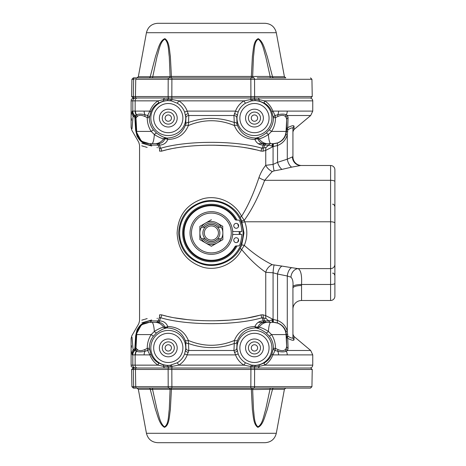 <?xml version="1.0" encoding="UTF-8"?>
<svg xmlns="http://www.w3.org/2000/svg" width="466" height="466" viewBox="0 0 466 466"><rect width="100%" height="100%" fill="white"/><g stroke="black" fill="none" stroke-linecap="round" stroke-linejoin="round"><path stroke-width="0.7" d="M211.372 246.269L222.859 239.635L211.372 246.269L199.879 239.635L199.879 233A11.493 11.493 0 0 1 221.321 227.257A11.493 11.493 0 0 1 222.859 233L222.655 226.249M222.859 239.635L222.859 233A11.493 11.493 0 0 1 201.423 238.743A11.493 11.493 0 0 1 199.879 233L199.879 226.365L211.372 219.731L199.879 226.365M219.87 233A8.499 8.499 0 0 0 207.12 225.637A8.499 8.499 0 0 0 207.12 240.363A8.499 8.499 0 0 0 219.87 233M199.879 239.635L205.628 242.949M217.115 223.051L222.859 226.365M191.479 233A19.892 19.892 0 0 1 221.315 215.77A19.892 19.892 0 0 1 221.315 250.23A19.892 19.892 0 0 1 191.479 233M190.041 233A21.331 21.331 0 0 1 222.037 214.529A21.331 21.331 0 0 1 222.037 251.471A21.331 21.331 0 0 1 190.041 233M236.046 245.943A27.867 27.867 0 0 1 183.505 233A27.867 27.867 0 0 1 236.046 220.057M271.294 388.12L285.367 388.12M137.371 388.12L165.523 388.12M168.651 388.12L170.643 388.12A1.439 0.786 -90 0 1 171.418 389.296L150.233 389.296L152.598 389.559L156.99 409.259C158.918 415.206 159.931 423.396 164.486 426.833C168.843 424.235 168.325 415.387 169.263 409.521L170.084 389.559A1.439 1.433 -90 0 0 168.651 388.12M168.814 388.12A1.439 0.617 -90 0 1 168.197 386.71L168.133 369.474L171.826 369.474L171.896 386.71L133.62 386.71L133.328 369.474L135.443 369.474L135.746 386.71A1.439 1.078 90 0 0 136.823 388.12L135.053 388.12A1.439 1.433 -90 0 1 133.62 386.71L131.913 386.71L133.346 388.12L310.502 388.12L311.935 386.71L312.237 369.474L253.69 369.474M232.61 234.94A2.872 2.872 0 0 1 234.235 234.439L241.819 234.439A34.612 34.612 0 0 1 239.71 244.988A1.439 1.439 0 0 1 238.359 245.926L236.25 245.926A1.439 1.439 0 0 0 235.004 246.642A27.29 27.29 0 0 1 193.827 253.906A27.29 27.29 0 0 1 193.827 212.094A27.29 27.29 0 0 1 235.004 219.358A1.439 1.439 0 0 0 236.25 220.074L238.359 220.074A1.439 1.439 0 0 1 239.71 221.012A34.612 34.612 0 0 1 241.819 231.561L234.235 231.561A2.872 2.872 0 0 1 232.61 231.06M236.21 237.742A2.441 2.441 0 0 1 238.324 241.4A2.441 2.441 0 0 1 234.095 241.4A2.441 2.441 0 0 1 236.21 237.742M236.21 223.377A2.441 2.441 0 0 0 234.095 227.041A2.441 2.441 0 0 0 238.324 227.041A2.441 2.441 0 0 0 236.21 223.377M263.273 314.888L262.748 314.766M166.636 316.181L161.69 314.876C187.483 322.734 235.114 322.775 261.053 314.876L259.649 315.272M259.55 315.301L247.656 317.917M246.974 318.033L243.875 318.528M240.328 319.029L230.606 320.055M228.969 320.177L213.999 320.806M203.846 320.707L196.838 320.387M193.075 320.125L191.089 319.961M190.326 319.897L188.643 319.74M187.402 319.612L174.657 317.841M171.051 317.16L169.694 316.874M169.205 316.769L167.783 316.449M270.863 322.338L266.68 322.338A2.872 2.278 90 0 1 264.705 320.899L263.325 320.899L262.009 317.748A5.743 3.903 74.9 0 1 261.053 314.876L263.226 314.876A5.743 4.072 105.7 0 0 263.418 317.748L264.705 320.899L268.771 320.899L272.004 319.874A2.872 0.885 90 0 0 272.884 322.338L270.863 322.338A2.872 2.417 90 0 1 268.771 320.899L266.01 318.511L262.009 317.748C235.971 325.588 187.076 325.664 160.729 317.748L159.32 317.748A5.743 4.072 -105.7 0 0 159.512 314.876C133.142 322.752 133.142 322.752 159.512 314.876L161.195 314.766M147.169 318.581L144.862 319.262M144.291 319.431L141.751 320.177M263.226 314.876L265.748 315.639L273.274 319.466L277.532 320.474A2.872 1.386 -69.6 0 0 277.981 323.165L273.624 322.338A2.872 0.396 91 0 1 273.274 319.466L272.004 319.874A5.743 0.414 143.5 0 1 273.07 319.059L273.07 272.796L265.748 272.295C257.75 266.843 249.718 259.253 241.638 249.537C235.021 263.15 218.338 271.486 202.937 267.228C186.732 261.81 178.123 250.452 177.109 233.157C177.989 215.834 186.499 204.399 202.634 198.854C217.902 194.444 234.87 202.628 241.563 216.311C247.906 206.269 253.702 193.367 258.945 177.61C260.686 172.793 262.952 168.698 265.748 165.331L273.07 164.428L277.532 162.349L277.532 145.526C282.454 143.545 285.699 140.05 287.277 135.029A2.872 0.46 15.9 0 1 285.973 134.249L286.444 131.412L286.054 131.412L286.672 119.646A2.872 2.551 -178.9 0 1 288.075 117.595L287.539 115.51L286.27 114.764C284.173 113.896 281.33 113.896 277.73 114.764L275.074 115.527A2.872 2.464 -9.4 0 0 273.396 117.776C273.437 122.249 272.092 126.257 269.36 129.793L266.098 133.16C262.189 135.874 259.108 137.423 256.859 137.814L255.951 138.087C247.073 137.755 240.945 133.655 237.567 125.791L236.99 123.822L236.81 117.764L238.149 112.073L235.534 111.106L233.949 115.51A2.872 2.196 -173 0 1 236.81 117.764M263.273 151.112L263.226 151.124A5.743 4.072 -105.7 0 1 263.418 148.252L264.705 145.101L268.771 145.101L272.004 146.126A2.872 0.885 -90 0 1 272.884 143.662L270.863 143.662A2.872 2.417 -90 0 0 268.771 145.101L266.01 147.489L262.009 148.252C235.971 140.412 187.076 140.336 160.729 148.252L159.32 148.252A5.743 4.072 105.7 0 1 159.512 151.124C133.142 143.248 133.142 143.248 159.512 151.124L161.69 151.124C187.483 143.266 235.114 143.225 261.053 151.124L263.226 151.124L265.748 150.361L273.274 146.534L277.532 145.526A2.872 1.386 -110.4 0 1 277.981 142.835L273.624 143.662A2.872 0.396 -91 0 0 273.274 146.534L272.004 146.126A5.743 0.414 -143.5 0 0 273.07 146.941L273.07 164.428A8.615 1.025 83.9 0 0 274.107 170.888L272.272 171.529L264.659 180.307A8.615 2.54 20.4 0 1 258.945 177.61M147.169 147.419L144.862 146.738M144.291 146.569L141.751 145.823M166.636 149.819L161.195 151.234M270.863 143.662L266.68 143.662A2.872 2.278 -90 0 0 264.705 145.101L263.325 145.101L262.009 148.252A5.743 3.903 -74.9 0 0 261.053 151.124L261.03 151.118M256.242 149.848L247.656 148.083M246.974 147.967L243.875 147.472M232.185 146.085L230.606 145.945M228.969 145.823L213.999 145.194M193.075 145.875L191.089 146.039M190.326 146.103L188.643 146.26M187.402 146.388L182.684 146.936M178.612 147.506L178.309 147.553M175.898 147.943L174.657 148.159M171.051 148.84L169.694 149.126M169.205 149.231L167.783 149.551M263.226 151.124L262.748 151.234M161.69 314.876A5.743 3.903 -74.9 0 1 160.729 317.748L159.413 320.899L158.038 320.899A2.872 2.278 -90 0 1 156.063 322.338L149.301 322.338L141.419 324.779L136.113 334.588L135.787 348.015L137.406 349.564C138.961 351.032 141.414 351.032 144.775 349.564L147.262 348.422A2.872 0.682 -110.3 0 1 147.67 350.473L147.623 350.49A2.872 0.687 69.8 0 0 147.221 348.44M266.01 318.511A5.743 4.281 105.6 0 1 265.748 315.639L265.748 272.295A8.615 6.052 -58.3 0 1 272.272 264.688L281.907 266.08A8.615 4.281 -76 0 0 277.532 274.02L273.07 272.796A8.615 1.031 -86.5 0 1 274.107 265.096M159.32 317.748C132.193 325.623 132.193 325.623 159.32 317.748L158.038 320.899L151.467 320.899A2.872 2.499 -90 0 1 149.301 322.338L151.829 322.338A12.926 2.627 90 0 1 154.339 331.431C158.19 329.043 161.288 327.615 163.636 327.149L164.708 326.911C163.595 324.027 161.411 322.501 158.16 322.338A2.872 1.742 90 0 0 159.669 320.899C163.566 321.086 166.28 322.95 167.801 326.491A2.872 1.841 -23.5 0 1 164.708 326.911A2.872 2.563 75.8 0 0 166.793 327.913L165.879 328.186A2.872 2.563 73.1 0 1 163.636 327.149A12.926 10.974 90 0 0 155.096 322.338L157.898 322.338A2.872 1.748 90 0 0 159.413 320.899L159.669 320.899M141.885 322.81L142.415 322.658M142.561 322.618L151.695 319.985M157.019 318.429L157.456 318.301M240.235 217.657A2.872 0.617 151.6 0 1 241.563 216.311L244.231 220.325A2.872 0.839 -21.8 0 1 241.574 220.523L243.968 233L241.638 245.314L240.31 248.203C233.804 260.943 217.89 268.235 203.444 264.478C188.008 259.778 179.73 249.275 178.612 232.983C179.725 216.737 187.99 206.252 203.421 201.528C217.913 197.753 233.699 205.052 240.235 217.657L241.574 220.523M241.638 245.314A2.872 0.932 -158.5 0 1 244.3 245.401L241.638 249.537A2.872 0.617 28.2 0 1 240.31 248.203M272.272 171.529A8.615 5.272 41.8 0 1 265.748 165.331L265.748 150.361A5.743 4.281 -105.6 0 1 266.01 147.489M242.075 221.863A2.872 0.85 -19.3 0 0 244.772 221.781L330.586 221.781A4.311 1.346 0 0 1 334.891 223.127L334.891 169.805A4.311 4.311 0 0 0 330.586 165.494L330.586 180.307L264.659 180.307C258.514 196.774 251.704 210.114 244.231 220.325L244.772 221.781C247.65 229.75 247.493 237.625 244.3 245.401C253.766 253.819 263.092 260.244 272.272 264.688M265.003 23.3L157.741 23.3C151.718 23.725 147.949 26.865 146.441 32.707L276.303 32.707C274.789 26.865 271.026 23.725 265.003 23.3M270.14 76.441L265.754 56.741C263.826 50.794 262.812 42.604 258.257 39.167C253.9 41.765 254.419 50.613 253.481 56.479L252.648 76.459L270.14 76.441L272.511 76.704L270.14 76.441L270.233 77.88M170.23 76.529L150.233 76.704L155.65 55.937C157.933 49.885 159.593 40.629 164.882 38.649C169.432 41.532 169.356 50.153 170.352 56.246L171.418 76.704A1.439 0.786 -90 0 1 170.643 77.88L168.651 77.88A1.439 1.433 -90 0 0 170.084 76.441L169.28 56.741C168.407 50.794 168.797 42.604 164.818 39.167C160.024 41.765 159.034 50.613 157.054 56.479L152.51 77.88M170.084 76.441L252.654 76.441A1.439 1.433 90 0 0 254.092 77.88L252.094 77.88A1.439 0.786 90 0 1 251.325 76.704L252.421 55.937C253.469 49.885 253.335 40.629 258.251 38.649C263.354 41.532 264.95 50.153 267.187 56.246L272.511 76.704A1.439 1.2 90 0 0 273.693 77.88M285.367 77.88L257.215 77.88M137.371 77.88L151.45 77.88M312.237 96.526L310.799 97.988L253.993 97.988A1.439 0.617 90 0 0 254.611 96.526L312.237 96.526L311.935 79.29L254.547 79.29L254.611 96.526L250.912 96.526L250.848 79.29L254.547 79.29A1.439 0.617 90 0 0 253.929 77.88L133.346 77.88L131.913 79.29L131.61 96.526L133.328 96.526L133.62 79.29L133.328 96.526L135.443 96.526A1.439 1.083 90 0 0 136.526 97.988L133.049 97.988L131.61 96.526M250.912 97.988L250.912 96.526L168.133 96.526L168.197 79.29L171.896 79.29L171.826 97.988L168.75 97.988L253.993 97.988M135.14 96.526L168.133 96.526A1.439 0.617 -90 0 0 168.75 97.988L136.526 97.988M185.934 117.764A2.872 2.196 173 0 1 188.794 115.51L187.204 111.106L184.594 112.073L185.934 117.764L185.753 123.822L185.171 125.791A2.872 1.555 -158.7 0 1 188.369 125.54L188.474 122.511C203.735 117.036 219.003 117.036 234.27 122.511L234.375 125.54C238.149 134.505 245.005 139.159 254.937 139.509A2.872 1.841 156.5 0 1 258.036 139.089L259.102 138.851C261.42 138.396 264.519 136.969 268.404 134.569L271.556 131.412C274.241 127.195 275.546 122.581 275.482 117.578A2.872 0.682 69.7 0 1 275.074 115.527L272.878 111.106C271.136 106.615 268.393 103.196 264.647 100.86L259.108 99.608L254.721 99.287A2.872 1.229 -90 0 0 253.696 97.988L252.158 97.988M158.195 103.231L163.228 101.099L167.178 100.569L171.406 100.924L177.319 103.242L178.763 100.86L171.919 99.491L168.022 99.287L163.636 99.608L158.096 100.86C154.339 103.207 151.596 106.621 149.866 111.106A2.872 0.74 -159.5 0 1 150.827 112.044C152.434 108.106 154.893 105.17 158.195 103.231A2.872 1.34 58.5 0 0 158.096 100.86L135.152 100.86A2.872 2.161 90 0 1 137.313 97.988L135.688 97.988A2.872 2.866 90 0 0 132.816 100.86L131.109 100.86C131.604 100.027 130.165 99.264 133.981 97.988M171.919 97.988L171.919 99.491A2.872 0.297 101.1 0 1 171.406 100.924A2.872 0.297 101 0 0 171.907 99.491L171.907 97.988L164.853 97.988A2.872 1.357 -90 0 0 163.636 99.608A2.872 1.019 75.3 0 1 163.228 101.099M146.441 32.707L138.338 76.704L150.233 76.704A1.439 1.2 -90 0 1 149.05 77.88M312.237 369.474L310.799 368.012L133.049 368.012L131.61 369.474L133.328 369.474A1.439 1.433 -90 0 1 134.761 368.012M143.406 368.012L136.526 368.012A1.439 1.083 90 0 0 135.443 369.474L135.14 369.474M171.826 368.012L171.826 369.474L169.915 369.474M311.935 386.71L250.848 386.71L250.912 369.474L254.611 369.474L254.547 386.71A1.439 0.617 90 0 1 253.929 388.12M252.514 389.471L251.325 389.296A1.439 0.786 90 0 1 252.094 388.12M273.693 388.12A1.439 1.2 90 0 0 272.511 389.296L252.654 389.559A1.439 1.433 90 0 1 254.092 388.12M152.51 388.12L152.598 389.559M252.654 389.559L253.463 409.259C254.331 415.206 253.947 423.396 257.925 426.833C262.713 424.235 263.704 415.387 265.69 409.521L270.233 388.12M149.05 388.12A1.439 1.2 -90 0 1 150.233 389.296L155.557 409.754C157.793 415.847 159.389 424.468 164.486 427.351C169.403 425.371 169.269 416.115 170.323 410.063L171.418 389.296L251.325 389.296L252.386 409.754C253.388 415.847 253.312 424.468 257.861 427.351C263.15 425.371 264.81 416.115 267.094 410.063L272.511 389.296L284.406 389.296L285.815 388.12M211.372 442.7L265.003 442.7C271.026 442.275 274.789 439.135 276.303 433.293L146.441 433.293C147.949 439.135 151.718 442.275 157.741 442.7L211.372 442.7M237.025 245.926A28.729 28.729 0 0 1 182.643 233A28.729 28.729 0 0 1 237.025 220.074M240.06 231.561A28.729 28.729 0 0 1 240.06 234.439M237.701 223.89A27.867 27.867 0 0 1 238.505 226.651M239.198 231.561A27.867 27.867 0 0 1 239.198 234.439M238.505 239.349A27.867 27.867 0 0 1 237.701 242.11M301.549 285.53L301.549 300.506A8.615 8.615 0 0 0 292.933 309.121L292.928 286.689C293.341 282.058 292.683 278.889 290.941 277.177L287.277 275.994A8.615 4.334 -81 0 1 291.652 267.67L298.065 268.626C300.867 270.076 302.026 275.365 301.543 284.481L301.549 285.53A8.615 2.627 -0 0 0 292.933 288.157L292.933 337.495A2.872 2.79 180 0 0 294.04 339.691C293.854 340.821 291.757 340.378 287.743 338.357L288.075 348.405L287.539 350.49L286.27 351.236C284.173 352.104 281.33 352.104 277.73 351.236L275.074 350.473A2.872 2.464 9.4 0 1 273.396 348.224C273.437 343.751 272.092 339.743 269.36 336.207L266.098 332.841C262.189 330.126 259.108 328.577 256.859 328.186L255.951 327.913C247.073 328.245 240.945 332.345 237.567 340.209L236.99 342.178L236.81 348.236L238.149 353.927L235.534 354.894L233.949 350.49A2.872 2.196 173 0 0 236.81 348.236M334.891 223.127L334.891 283.38A4.311 1.107 0 0 1 330.586 284.481L301.543 284.481A8.615 2.208 -0.3 0 0 292.928 286.689M334.891 181.653A4.311 1.346 0 0 0 330.586 180.307L330.586 268.626L298.065 268.626A8.615 7.089 -79.5 0 0 290.941 277.177M291.652 267.67L281.907 266.08M281.907 169.403L291.652 167.143A8.615 4.281 76.2 0 1 287.277 159.186L277.532 162.349A8.615 4.124 67.5 0 0 281.907 169.403L274.107 170.888M292.933 131.715L292.933 128.505C292.724 127.393 291.017 127.835 287.813 129.845L287.277 135.029L287.277 159.186L292.45 156.879A8.615 8.26 90 0 0 300.71 165.494L291.652 167.143M301.549 165.494A8.615 8.615 0 0 1 292.933 156.879A8.615 8.615 0 0 0 301.549 165.494L330.586 165.494L301.549 165.494A8.615 8.615 0 0 1 292.933 156.879L292.933 128.505A2.872 2.79 180 0 1 294.04 126.309L293.959 129.513M185.934 348.236A2.872 2.196 -173 0 0 188.794 350.49L187.204 354.894L184.594 353.927L185.934 348.236L185.753 342.178L185.171 340.209C181.798 332.345 175.67 328.245 166.793 327.913A2.872 1.381 88.5 0 0 167.801 326.491C177.756 326.852 184.612 331.507 188.369 340.46L188.474 343.489C203.735 348.964 219.003 348.964 234.27 343.489L234.375 340.46C238.149 331.495 245.005 326.841 254.937 326.491A2.872 1.841 -156.5 0 0 258.036 326.911L259.102 327.149C261.42 327.604 264.519 329.031 268.404 331.431L271.556 334.588C274.241 338.805 275.546 343.419 275.482 348.422L277.969 349.564C281.313 351.032 283.765 351.032 285.338 349.564L286.194 348.44A2.872 2.615 -144.4 0 0 287.539 350.49L310.694 350.49L293.959 336.446L292.933 334.285M255.566 100.569A2.872 1.188 -88.7 0 1 254.721 99.287L250.825 99.491A2.872 0.297 -101 0 0 251.343 100.924L255.566 100.569L259.515 101.099L264.548 103.231C267.845 105.159 270.303 108.1 271.917 112.044L273.396 117.776L275.482 117.578L277.969 116.436C281.313 114.968 283.765 114.968 285.338 116.436L286.194 117.56L286.672 119.646L286.538 129.694A2.872 2.697 0.3 0 1 287.743 127.643A2.872 1.468 62.9 0 0 287.813 129.845L286.538 129.694L286.444 131.412L287.738 131.563M288.075 117.595L287.743 127.643C291.745 125.628 293.842 125.179 294.04 126.309M293.959 336.487L294.04 339.691M287.738 334.437L286.444 334.588L285.973 331.751A2.872 0.46 -15.9 0 1 287.277 330.971L287.813 336.155L286.538 336.306A2.872 2.697 179.7 0 0 287.743 338.357A2.872 1.468 -62.9 0 1 287.813 336.155C291.029 338.165 292.735 338.613 292.933 337.495M185.171 125.791C181.798 133.655 175.67 137.755 166.793 138.087A2.872 1.381 -88.5 0 1 167.801 139.509C177.756 139.148 184.612 134.493 188.369 125.54C203.648 119.127 218.985 119.127 234.375 125.54A2.872 1.555 158.7 0 1 237.567 125.791M185.753 123.822A2.872 2.179 -167.7 0 1 188.474 122.511L188.794 115.51L233.949 115.51L234.27 122.511A2.872 2.179 167.7 0 1 236.99 123.822M251.984 99.374A2.872 0.536 -97.1 0 0 252.578 100.732A17.463 17.463 0 0 1 271.923 118.096A17.463 17.463 0 0 1 253.108 135.507A17.463 17.463 0 0 1 237.206 115.405A2.872 1.264 -168.7 0 0 234.375 113.675M273.624 143.662L264.577 143.662C261.333 143.499 259.154 141.973 258.036 139.089A2.872 2.563 75.8 0 0 255.951 138.087A2.872 1.381 88.5 0 0 254.937 139.509C256.463 143.05 259.178 144.914 263.074 145.101A2.872 1.742 90 0 1 264.577 143.662L264.839 143.662A2.872 1.748 90 0 0 263.325 145.101L263.074 145.101M285.338 116.436A2.872 2.464 131 0 1 286.27 114.764A5.743 4.299 -90 0 0 287.248 111.106L278.598 111.106A5.743 3.81 -90 0 1 277.73 114.764A2.872 1.113 68.5 0 0 277.969 116.436M185.171 340.209A2.872 1.555 158.7 0 0 188.369 340.46C203.648 346.873 218.985 346.873 234.375 340.46A2.872 1.555 -158.7 0 0 237.567 340.209M185.753 342.178A2.872 2.179 167.7 0 0 188.474 343.489L188.794 350.49L233.949 350.49L234.27 343.489A2.872 2.179 -167.7 0 0 236.99 342.178M286.194 348.44L286.672 346.355A2.872 2.551 178.9 0 0 288.075 348.405M285.338 349.564A2.872 2.464 -131 0 0 286.27 351.236A5.743 4.299 90 0 1 287.248 354.894L312.75 354.894L312.75 365.14L264.647 365.14L259.108 366.392L250.825 366.509A2.872 0.297 101 0 1 251.343 365.076L255.566 365.431L259.515 364.901L264.548 362.769C267.845 360.841 270.303 357.9 271.917 353.956L273.396 348.224L275.482 348.422A2.872 0.682 -69.7 0 0 275.074 350.473L272.878 354.894C271.136 359.385 268.393 362.804 264.647 365.14A2.872 1.34 58.5 0 1 264.548 362.769M251.984 366.625A2.872 0.536 97.1 0 1 252.578 365.268A17.463 17.463 0 0 0 271.923 347.904A17.463 17.463 0 0 0 253.108 330.493A17.463 17.463 0 0 0 237.206 350.595A2.872 1.264 168.7 0 1 234.375 352.325M158.195 362.769L163.228 364.901L167.178 365.431L170.166 365.268A2.872 0.536 -97.1 0 1 170.754 366.625L163.636 366.392L158.096 365.14C154.339 362.793 151.596 359.379 149.866 354.894A2.872 0.74 159.5 0 0 150.827 353.956C152.434 357.894 154.893 360.83 158.195 362.769A2.872 1.34 -58.5 0 1 158.096 365.14L135.152 365.14L135.152 354.894A5.743 4.322 -90 0 1 136.223 351.108L134.761 350.065L135.629 335.875L137.01 329.98C138.775 326.841 140.412 324.86 141.903 324.051C144.833 321.954 148.019 320.905 151.467 320.899M258.251 322.338L264.577 322.338C261.333 322.501 259.154 324.027 258.036 326.911A2.872 2.563 -75.8 0 1 255.951 327.913A2.872 1.381 -88.5 0 1 254.937 326.491C256.463 322.95 259.178 321.086 263.074 320.899A2.872 1.742 -90 0 0 264.577 322.338L264.839 322.338A2.872 1.748 -90 0 1 263.325 320.899L263.074 320.899M287.248 354.894L278.598 354.894A5.743 3.81 90 0 0 277.73 351.236A2.872 1.113 -68.5 0 1 277.969 349.564M277.981 323.165C282.017 324.785 284.679 327.645 285.973 331.751M334.891 287.58L334.891 270.344M334.891 195.656L334.891 178.42M334.891 212.822L334.891 253.178M334.891 283.38L334.891 296.195A4.311 4.311 0 0 1 330.586 300.506L301.549 300.506L330.586 300.506L330.586 268.626A4.311 4.276 -0 0 0 334.891 264.35M260.494 118.096A6.035 6.035 0 0 0 251.442 112.871A6.035 6.035 0 0 0 251.442 123.321A6.035 6.035 0 0 0 260.494 118.096M263.366 118.096A8.906 8.906 0 0 0 250.009 110.384A8.906 8.906 0 0 0 250.009 125.808A8.906 8.906 0 0 0 263.366 118.096M162.25 118.096A6.035 6.035 0 0 1 171.296 112.871A6.035 6.035 0 0 1 171.296 123.321A6.035 6.035 0 0 1 162.25 118.096M159.378 118.096A8.906 8.906 0 0 1 172.735 110.384A8.906 8.906 0 0 1 172.735 125.808A8.906 8.906 0 0 1 159.378 118.096M161.69 151.124A5.743 3.903 74.9 0 0 160.729 148.252L159.413 145.101A2.872 1.748 -90 0 0 157.898 143.662L158.16 143.662A2.872 1.742 -90 0 1 159.669 145.101C163.566 144.914 166.28 143.05 167.801 139.509A2.872 1.841 23.5 0 0 164.708 139.089C163.595 141.973 161.411 143.499 158.16 143.662L149.196 143.662M260.494 347.904A6.035 6.035 0 0 0 251.442 342.679A6.035 6.035 0 0 0 251.442 353.129A6.035 6.035 0 0 0 260.494 347.904M263.366 347.904A8.906 8.906 0 0 0 250.009 340.192A8.906 8.906 0 0 0 250.009 355.616A8.906 8.906 0 0 0 263.366 347.904M162.25 347.904A6.035 6.035 0 0 1 171.296 342.679A6.035 6.035 0 0 1 171.296 353.129A6.035 6.035 0 0 1 162.25 347.904M159.378 347.904A8.906 8.906 0 0 1 172.735 340.192A8.906 8.906 0 0 1 172.735 355.616A8.906 8.906 0 0 1 159.378 347.904M188.363 352.325A2.872 1.264 -168.7 0 1 185.538 350.595A17.463 17.463 0 0 0 169.63 330.493A17.463 17.463 0 0 0 150.815 347.904A17.463 17.463 0 0 0 170.166 365.268L177.319 362.758L178.763 365.14L170.754 366.625M165.879 137.814A2.872 2.563 -73.1 0 0 163.636 138.851L164.708 139.089A2.872 2.563 -75.8 0 1 166.793 138.087L165.879 137.814C163.653 137.429 160.572 135.88 156.646 133.16L153.384 129.793C150.652 126.269 149.306 122.261 149.347 117.776A2.872 2.464 9.4 0 0 147.67 115.527L145.013 114.764C141.414 113.896 138.571 113.896 136.474 114.764L134.761 115.935L135.629 130.125L137.01 136.02C138.775 139.159 140.412 141.14 141.903 141.949C144.833 144.046 148.019 145.095 151.467 145.101A2.872 2.499 90 0 0 149.301 143.662L141.419 141.221L136.113 131.412L135.787 117.985L137.406 116.436C138.961 114.968 141.414 114.968 144.775 116.436L147.262 117.578A2.872 0.682 110.3 0 0 147.67 115.527L147.67 115.51A2.872 2.464 -170.6 0 1 149.347 117.758L150.827 112.044M149.347 117.758L147.262 117.578C147.198 122.593 148.508 127.206 151.188 131.412L154.339 134.569C158.19 136.957 161.288 138.385 163.636 138.851A12.926 10.974 -90 0 1 155.096 143.662L158.16 143.662M153.384 129.793L151.188 131.412L136.684 131.412A12.926 12.926 90 0 0 149.592 143.662L156.063 143.662A2.872 2.278 90 0 1 158.038 145.101L159.669 145.101M156.646 133.16A2.872 0.979 -50.5 0 0 154.339 134.569A12.926 2.627 -90 0 1 151.829 143.662L149.592 143.662M273.152 143.662A12.926 12.926 90 0 0 286.054 131.412L271.556 131.412L269.36 129.793M270.915 143.662A12.926 2.627 90 0 1 268.404 134.569A2.872 0.979 50.5 0 0 266.098 133.16M267.647 143.662A12.926 10.974 90 0 1 259.102 138.851A2.872 2.563 73.1 0 0 256.859 137.814M258.251 143.662L273.396 143.662A2.872 0.565 -90 0 0 272.831 146.394M243.98 100.86L245.425 103.242L251.337 100.924A2.872 0.297 -101.1 0 1 250.825 99.491L243.98 100.86A20.172 20.172 0 0 0 235.534 111.106L187.204 111.106A20.172 20.172 0 0 0 178.763 100.86L243.98 100.86M286.194 117.56A2.872 2.615 144.4 0 1 287.539 115.51L310.694 115.51L312.75 111.106L312.75 100.86L264.647 100.86A2.872 1.34 -58.5 0 0 264.548 103.231M275.523 117.56A2.872 0.687 69.8 0 1 275.121 115.51L275.068 115.51A2.872 2.464 -9.4 0 0 273.391 117.758M278.598 111.106L272.878 111.106A2.872 0.74 -20.5 0 0 271.917 112.044M273.548 143.662L266.68 143.662M135.629 130.125A2.872 2.563 179 0 1 136.113 131.412L136.684 131.412L135.967 117.665A2.872 2.872 -154.6 0 0 134.942 115.615M132.012 128.756L133.119 115.918L134.237 115.51A5.743 5.738 90 0 1 132.187 111.106L131.884 113.046C130.87 131.767 130.87 131.767 131.884 113.046A5.743 4.765 3.2 0 0 133.119 115.918C131.505 134.691 131.505 134.691 133.119 115.918L135.146 117.613A2.872 2.231 178.2 0 1 135.787 118.9M132.187 111.106L132.816 111.106A5.743 5.738 90 0 0 134.866 115.51L134.237 115.51L134.761 115.935A2.872 2.872 -146 0 1 135.787 117.985M170.754 99.374A2.872 0.536 97.1 0 1 170.166 100.732A17.463 17.463 0 0 0 150.815 118.096A17.463 17.463 0 0 0 169.63 135.507A17.463 17.463 0 0 0 185.538 115.405A2.872 1.264 168.7 0 1 188.363 113.675M135.996 117.653A2.872 2.866 -83.2 0 0 134.977 115.603L135.157 115.51A2.872 2.813 -118.1 0 1 136.212 117.56M144.775 116.436A2.872 1.113 -68.5 0 0 145.013 114.764A5.743 3.81 90 0 1 144.14 111.106L135.152 111.106L135.152 100.86L132.816 100.86L132.816 111.106L135.152 111.106A5.743 4.322 90 0 0 136.223 114.892A2.872 2.493 -133.4 0 1 137.225 116.634M135.489 111.106A5.743 4.299 90 0 0 136.474 114.764A2.872 2.464 -131 0 1 137.406 116.436M144.14 111.106L149.866 111.106L147.623 115.51A2.872 0.687 -69.8 0 1 147.221 117.56M131.482 120.409L131.569 118.737M285.973 134.249C284.679 138.355 282.017 141.215 277.981 142.835M151.829 143.662L155.096 143.662M151.467 145.101L158.038 145.101L159.32 148.252C132.193 140.377 132.193 140.377 159.32 148.252M141.885 143.19L142.415 143.342M142.561 143.382L151.695 146.015M157.019 147.571L157.456 147.699M153.384 336.207C150.652 339.731 149.306 343.739 149.347 348.224L147.262 348.422C147.198 343.407 148.508 338.794 151.188 334.588L154.339 331.431A2.872 0.979 50.5 0 0 156.646 332.841L153.384 336.207L151.188 334.588L136.684 334.588A12.926 12.926 -90 0 1 149.592 322.338M149.347 348.242L149.347 348.224A2.872 2.464 -9.4 0 1 147.67 350.473L147.67 350.49A2.872 2.464 170.6 0 0 149.347 348.242L150.827 353.956M165.879 328.186C163.653 328.571 160.572 330.12 156.646 332.841M273.152 322.338A12.926 12.926 -90 0 1 286.054 334.588L286.672 346.355L286.444 334.588L271.556 334.588L269.36 336.207M270.915 322.338A12.926 2.627 -90 0 0 268.404 331.431A2.872 0.979 -50.5 0 1 266.098 332.841M267.647 322.338A12.926 10.974 -90 0 0 259.102 327.149A2.872 2.563 -73.1 0 1 256.859 328.186M273.624 322.338L273.396 322.338A2.872 0.565 90 0 1 272.831 319.606M275.523 348.44A2.872 0.687 -69.8 0 0 275.121 350.49L275.068 350.49A2.872 2.464 9.4 0 1 273.391 348.242M278.598 354.894L272.878 354.894A2.872 0.74 20.5 0 1 271.917 353.956M135.629 335.875A2.872 2.563 -179 0 0 136.113 334.588L136.684 334.588L135.967 348.335A2.872 2.872 154.6 0 1 134.942 350.385M273.548 322.338L266.68 322.338M151.829 322.338L155.096 322.338M243.98 365.14L245.425 362.758L251.337 365.076A2.872 0.297 101.1 0 0 250.825 366.509L243.98 365.14A20.172 20.172 0 0 1 235.534 354.894L187.204 354.894A20.172 20.172 0 0 1 178.763 365.14L243.98 365.14M158.16 322.338L149.196 322.338M132.012 337.244L133.119 350.083L134.237 350.49A5.743 5.738 -90 0 0 132.187 354.894L131.884 352.954C130.87 334.233 130.87 334.233 131.884 352.954A5.743 4.765 -3.2 0 1 133.119 350.083C131.505 331.309 131.505 331.309 133.119 350.083L135.146 348.387A2.872 2.231 -178.2 0 0 135.787 347.1M136.212 348.44A2.872 2.813 118.1 0 1 135.157 350.49L134.237 350.49L134.761 350.065A2.872 2.872 146 0 0 135.787 348.015M144.775 349.564A2.872 1.113 68.5 0 1 145.013 351.236A5.743 3.81 -90 0 0 144.14 354.894L149.866 354.894L147.67 350.49L145.013 351.236C141.414 352.104 138.571 352.104 136.474 351.236L136.223 351.108A2.872 2.493 133.4 0 0 137.225 349.366M144.14 354.894L135.489 354.894A5.743 4.299 -90 0 1 136.474 351.236A2.872 2.464 131 0 0 137.406 349.564M171.919 368.012L171.919 366.509A2.872 0.297 -101.1 0 0 171.406 365.076A2.872 0.297 -101 0 1 171.907 366.509L171.907 368.012M131.482 345.591L131.569 347.263M250.836 368.012L250.836 366.509L250.825 368.012M312.75 365.14C312.581 366.882 311.62 367.843 309.878 368.012L257.884 368.012A2.872 1.357 -90 0 0 259.108 366.392A2.872 1.019 75.3 0 1 259.515 364.901M254.611 369.474A1.439 0.617 90 0 0 253.993 368.012L253.696 368.012A2.872 1.229 90 0 0 254.721 366.713A2.872 1.188 88.7 0 1 255.566 365.431M163.228 364.901A2.872 1.019 -75.3 0 1 163.636 366.392A2.872 1.357 90 0 0 164.853 368.012M132.187 354.894L132.816 354.894L132.816 365.14L135.152 365.14A2.872 2.161 -90 0 0 137.313 368.012L135.688 368.012A2.872 2.866 -90 0 1 132.816 365.14L131.109 365.14C132.006 366.125 129.356 366.02 133.981 368.012M250.836 97.988L250.836 99.491L250.825 97.988M257.884 97.988A2.872 1.357 90 0 1 259.108 99.608A2.872 1.019 -75.3 0 0 259.515 101.099M218.432 233A7.06 7.06 0 0 0 211.372 225.94A7.06 7.06 0 0 0 204.306 233A7.06 7.06 0 0 0 211.372 240.06A7.06 7.06 0 0 0 218.432 233M203.118 227.257L204.947 227.257A8.615 8.615 0 0 1 217.797 227.257L221.321 227.257A11.493 11.493 0 0 0 201.423 227.257L203.118 227.257A10.054 10.054 0 0 1 219.62 227.257M221.321 238.743L217.797 238.743A8.615 8.615 0 0 1 204.947 238.743L201.423 238.743M276.303 32.707L284.406 76.704L272.511 76.704M135.053 77.88A1.439 1.433 -90 0 0 133.62 79.29L134.237 79.29M134.761 97.988A1.439 1.433 -90 0 1 133.328 96.526M136.823 77.88A1.439 1.078 90 0 0 135.746 79.29L135.443 96.526M171.896 77.88L171.896 79.29L250.848 79.29L250.848 77.88M135.746 79.29L168.197 79.29A1.439 0.617 -90 0 1 168.814 77.88M133.62 79.29L131.913 79.29M250.848 388.12L250.848 386.71L171.896 386.71L171.896 388.12M135.443 369.474L168.133 369.474A1.439 0.617 -90 0 1 168.75 368.012M133.328 369.474L133.62 386.71M171.826 369.474L250.912 369.474L250.912 368.012M146.441 433.293L138.338 389.296L150.233 389.296M243.112 233A31.746 31.746 0 0 0 211.372 201.254A31.746 31.746 0 0 0 179.626 233A31.746 31.746 0 0 0 211.372 264.746A31.746 31.746 0 0 0 243.112 233M277.532 274.02L287.277 275.994L287.277 330.971C285.699 325.95 282.454 322.455 277.532 320.474L277.532 274.02M292.933 156.879L292.45 156.879M287.248 111.106L312.75 111.106M165.121 118.096A3.157 3.157 0 0 1 169.863 115.358A3.157 3.157 0 0 1 169.863 120.834A3.157 3.157 0 0 1 165.121 118.096M153.681 118.096A14.603 14.603 0 0 0 175.583 130.742A14.603 14.603 0 0 0 175.583 105.45A14.603 14.603 0 0 0 153.681 118.096M184.594 112.073A17.388 17.388 0 0 0 177.319 103.242M269.063 118.096A14.603 14.603 0 0 1 247.161 130.742A14.603 14.603 0 0 1 247.161 105.45A14.603 14.603 0 0 1 269.063 118.096M165.121 347.904A3.157 3.157 0 0 1 169.863 345.166A3.157 3.157 0 0 1 169.863 350.642A3.157 3.157 0 0 1 165.121 347.904M153.681 347.904A14.603 14.603 0 0 1 175.583 335.258A14.603 14.603 0 0 1 175.583 360.55A14.603 14.603 0 0 1 153.681 347.904M184.594 353.927A17.388 17.388 0 0 1 177.319 362.758M269.063 347.904A14.603 14.603 0 0 0 247.161 335.258A14.603 14.603 0 0 0 247.161 360.55A14.603 14.603 0 0 0 269.063 347.904M245.425 103.242A17.388 17.388 0 0 0 238.149 112.073M167.178 100.569A2.872 1.188 88.7 0 0 168.022 99.287A2.872 1.229 90 0 1 169.047 97.988M167.178 365.431A2.872 1.188 -88.7 0 1 168.022 366.713A2.872 1.229 -90 0 0 169.047 368.012M135.996 348.347A2.872 2.866 83.2 0 1 134.977 350.397L134.866 350.49A5.743 5.738 -90 0 0 132.816 354.894L135.489 354.894M245.425 362.758A17.388 17.388 0 0 1 238.149 353.927M251.302 118.096A3.157 3.157 0 0 1 256.038 115.358A3.157 3.157 0 0 1 256.038 120.834A3.157 3.157 0 0 1 251.302 118.096M219.62 238.743A10.054 10.054 0 0 1 203.118 238.743M251.302 347.904A3.157 3.157 0 0 1 256.038 345.166A3.157 3.157 0 0 1 256.038 350.642A3.157 3.157 0 0 1 251.302 347.904M332.596 204.271C333.44 203.927 334.204 204.696 334.891 206.572M131.109 100.86L131.109 127.468L131.878 130.34L138.786 142.305L139.555 145.176L139.555 320.824L138.786 323.695L131.878 335.66L131.109 338.532L131.109 365.14M284.406 76.704L285.815 77.88M138.338 76.704L136.922 77.88M311.935 79.29L310.502 77.88M138.338 389.296L136.922 388.12M276.303 433.293L284.406 389.296M131.913 386.71L131.61 369.474M310.694 115.51L293.959 129.554L292.933 131.756M332.596 273.216C333.44 272.872 334.204 273.635 334.891 275.517M310.694 350.49L312.75 354.894M312.75 100.86C312.581 99.118 311.62 98.157 309.878 97.988"/></g></svg>
